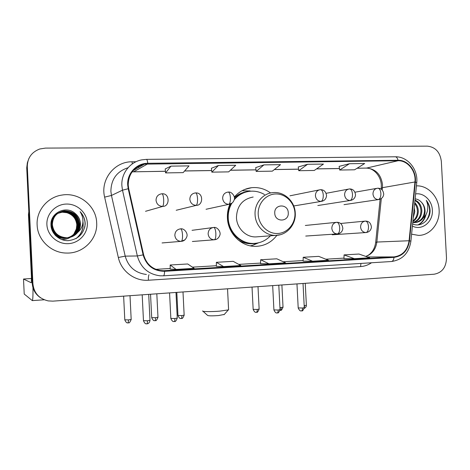 <?xml version="1.0" encoding="UTF-8"?>
<svg xmlns="http://www.w3.org/2000/svg" width="470" height="470" viewBox="0 0 470 470"><rect width="100%" height="100%" fill="white"/><g stroke="black" fill="none" stroke-linecap="round" stroke-linejoin="round"><path stroke-width="0.7" d="M230.788 203.974L229.906 204.168C228.026 208.527 227.192 213.133 227.415 217.986C227.909 233.425 241.233 246.697 255.51 246.368C264.305 246.133 271.431 242.455 276.895 235.323M270.597 192.982C264.839 188.781 258.5 187.025 251.567 187.7C244.758 188.558 239.013 191.666 234.342 197.018M27.307 166.674L32.924 283.933C33.993 293.063 39.075 298.72 48.169 300.9L52.852 301.141L434.174 274.21C442.111 272.706 446.212 267.307 446.488 257.995L441.336 161.328C440.073 152.104 435.414 147.045 427.365 146.152L45.478 148.097L39.774 148.99C31.578 152.116 27.419 158.008 27.307 166.674L27.013 167.244L26.996 166.591L27.26 163.36L28.899 158.472L27.383 162.726L26.725 167.802L32.277 283.616C32.73 289.62 35.462 294.32 40.491 297.721M32.924 283.933L32.6 283.774C33.053 289.814 35.808 294.543 40.861 297.962C35.808 294.543 33.053 289.814 32.6 283.774L27.013 167.244L32.6 283.774L32.277 283.616M37.136 224.995C37.565 240.047 51.371 253.048 66.534 253.054C83.284 253.741 97.842 238.842 96.673 222.745C96.291 205.989 79.078 192.007 61.964 195.062C47.599 197.036 36.19 210.595 37.136 224.995C37.565 240.047 51.371 253.048 66.534 253.054C83.284 253.741 97.842 238.842 96.673 222.745C96.291 205.989 79.078 192.007 61.964 195.062C47.599 197.036 36.19 210.595 37.136 224.995M411.603 234.183L418.559 235.394C430.297 235.476 440.073 223.127 439.115 209.814C438.651 196.677 427.929 185.233 416.414 185.879C427.929 185.233 438.651 196.677 439.115 209.814C440.073 223.127 430.297 235.476 418.559 235.394L411.603 234.183M128.21 184.992C128.522 173.859 133.938 166.909 144.449 164.142L398.049 160.728C407.707 160.335 416.279 171.215 414.945 181.978L409.082 240.746C407.519 250.269 402.496 255.657 394.001 256.902L162.232 270.796C152.603 269.668 146.399 264.328 143.62 254.769L128.704 188.617L128.21 184.992M127.693 185.004L128.198 188.723L143.121 254.887C146.434 265.685 153.584 271.161 164.582 271.308L394.024 257.366C402.731 256.085 407.884 250.569 409.482 240.805L415.339 182.049C416.708 171.015 407.925 159.865 398.025 160.27L147.786 163.296C136.576 163.172 126.888 173.518 127.693 185.004M349.427 163.725L339.657 170.04L354.586 169.793L364.691 163.513L349.427 163.725L339.164 166.374M307.556 164.288L298.744 170.716L314.277 170.457L323.46 164.071L307.556 164.288L298.28 166.973M170.968 166.133L165.593 172.913L183.153 172.625L189.016 165.887L170.968 166.133L165.223 168.936M218.45 165.493L211.823 172.149L228.667 171.873L235.734 165.258L218.45 165.493L211.418 168.254M263.94 164.876L256.168 171.415L272.336 171.15L280.508 164.653L263.94 164.876L255.733 167.602M343.958 258.664L354.374 258.688L369.626 257.766L358.986 254.035L344.069 254.899L343.958 258.67M216.353 266.308L223.544 266.566L240.81 265.526L233.191 261.338L216.359 262.313L216.353 266.32M170.199 269.075L176.115 269.422L194.145 268.335L187.718 263.976L170.169 264.998L170.199 269.081M303.121 261.114L312.556 261.203L328.442 260.251L318.719 256.373L303.203 257.272L303.121 261.12M268.987 263.829L285.537 262.83L276.818 258.805L260.668 259.74L260.539 263.664L268.987 263.829L260.668 259.74M256.168 171.415L255.727 167.579M211.823 172.149L211.412 168.231M165.593 172.913L165.217 168.912M298.744 170.716L298.274 166.95M339.657 170.04L339.158 166.351M223.544 266.566L216.359 262.313M176.115 269.422L170.169 264.998M312.556 261.203L303.203 257.272M354.374 258.688L344.069 254.899M58.209 213.08L62.792 211.753C71.505 211.817 76.487 216.077 77.75 224.531C77.233 232.679 72.809 237.285 64.472 238.355C60.812 238.378 57.657 237.274 55.008 235.035M58.121 213.139L62.598 211.858C71.287 211.929 76.263 216.177 77.521 224.607C77.01 232.738 72.592 237.332 64.273 238.402C61.029 238.431 58.18 237.556 55.719 235.787M58.568 212.845L63.579 211.312C72.368 211.383 77.397 215.683 78.666 224.208C78.149 232.439 73.684 237.091 65.271 238.167C57.399 237.738 52.663 233.749 51.054 226.193M77.656 232.427C79.642 229.807 80.57 226.863 80.452 223.597C80.17 219.519 78.419 216.159 75.206 213.521C66.37 205.102 50.314 212.699 50.966 224.642C50.948 233.508 59.249 240.969 68.209 240.646C78.132 239.395 83.789 233.942 85.188 224.272L85.17 223.256C84.9 218.809 83.202 214.943 80.082 211.659C82.415 215.272 83.308 219.196 82.761 223.426C82.215 227.034 80.511 230.03 77.656 232.427C74.977 235.752 71.393 237.532 66.91 237.779C58.492 237.227 53.639 232.891 52.358 224.772C52.663 216.97 56.67 212.334 64.378 210.86C73.25 210.93 78.326 215.278 79.606 223.885C79.083 232.192 74.571 236.886 66.082 237.973C57.739 237.426 52.934 233.132 51.665 225.095C51.618 219.719 53.891 215.654 58.474 212.898L63.38 211.418C72.151 211.488 77.168 215.783 78.437 224.29C77.92 232.497 73.461 237.138 65.066 238.214C59.355 238.167 55.084 235.676 52.258 230.752M75.206 213.521C78.408 216.253 80.112 219.625 80.317 223.638C79.794 232.004 75.253 236.733 66.699 237.832C58.303 237.274 53.462 232.95 52.182 224.854C52.493 217.07 56.488 212.44 64.178 210.971C73.026 211.048 78.09 215.378 79.371 223.967C78.848 232.251 74.348 236.939 65.876 238.026C57.557 237.473 52.763 233.191 51.494 225.171C51.453 219.76 53.75 215.689 58.38 212.957M52.946 217.222L57.287 213.609M57.469 213.503L57.763 213.368M57.863 213.321L62.022 212.187C70.653 212.252 75.6 216.47 76.845 224.842L76.334 228.955L73.772 234.272M76.334 228.955L76.804 224.854C76.152 218.72 72.821 214.667 66.811 212.699L62.022 212.187M53.216 216.776L56.917 213.803M57.775 213.38L61.828 212.293M50.966 224.584C51.23 219.578 53.48 215.83 57.734 213.327L58.022 213.186M51.635 220.207C52.887 217.134 54.89 214.861 57.64 213.386M73.091 235.059C69.936 238.237 66.076 239.718 61.505 239.488M46.894 224.625C47.329 235.335 57.434 244.259 68.244 243.666C79.066 243.225 87.913 233.584 87.326 223.097C86.897 212.61 77.145 203.68 66.329 204.056C55.507 204.28 46.295 213.921 46.894 224.625M80.082 211.659C84.189 216.294 85.752 221.476 84.77 227.192M82.896 222.093C83.683 228.649 81.416 234.131 76.099 238.543M82.92 221.476C83.942 228.138 81.774 233.766 76.404 238.366M32.959 287.705C33.07 295.783 32.853 300.089 32.307 300.612L24.223 294.05M31.496 278.475L23.506 279.033L31.361 282.817L31.437 277.041L28.453 214.725L28.829 211.582M224.296 314.442L218.456 315.558C211.864 315.993 208.228 315.928 207.54 315.364L202.999 311.246M202.641 310.923C201.736 311.716 211.23 311.863 219.643 311.152L228.344 309.9L228.579 309.424M288.263 212.757C288.134 203.422 273.969 203.857 274.756 213.251C274.932 222.662 289.091 222.069 288.263 212.757M253.177 197.036C242.467 199.092 236.892 205.966 236.457 217.639C236.792 228.232 246.027 237.321 255.862 236.915L257.93 236.757M264.451 194.51C259.887 191.854 255.028 190.773 249.864 191.278C243.66 192.03 238.454 194.856 234.248 199.762M231.792 203.287C229.196 207.852 228.015 212.828 228.244 218.215C228.679 231.974 240.611 243.801 253.365 243.431C260.075 243.272 265.773 240.722 270.467 235.787M246.398 191.925C241.762 193.029 237.767 195.367 234.407 198.939M230.87 203.821C228.432 208.28 227.321 213.116 227.545 218.327C227.985 232.051 239.882 243.842 252.607 243.472L254.1 243.419M258.6 242.802L252.649 245.334L250.363 245.851M242.103 190.685L250.099 191.02M414.223 207.887L414.798 211.641L413.23 217.863M413.906 211.042L413.5 215.125M414.752 202.576C417.037 204.891 418.224 207.787 418.294 211.265C418.153 215.824 416.338 219.284 412.848 221.652M414.657 203.522C416.455 205.766 417.372 208.38 417.413 211.359C417.342 215.372 415.838 218.615 412.907 221.082M414.998 200.097C419.228 201.859 421.514 205.455 421.854 210.889C421.52 216.834 418.811 220.706 413.741 222.498M413.3 222.61L412.742 222.715M414.951 200.561C418.694 202.547 420.691 206.019 420.956 210.983C420.656 216.705 418.1 220.524 413.295 222.445M412.625 223.932C420.603 227.703 429.844 220.489 430.091 211.083L430.068 210.219C429.827 206.436 428.558 203.14 426.272 200.343C427.724 203.428 428.135 206.776 427.512 210.384C426.919 213.451 425.456 216.006 423.123 218.039C424.533 215.824 425.18 213.321 425.056 210.542C424.815 207.076 423.511 204.215 421.155 201.959C423.358 204.297 424.492 207.176 424.557 210.595C424.11 217.228 420.95 221.211 415.081 222.545L412.76 222.563M423.123 218.039C421.108 220.818 418.435 222.322 415.098 222.545L412.778 222.357M412.407 226.076C421.907 231.146 433.358 221.811 432.353 210.067C432.048 200.567 423.817 192.553 415.609 193.928M421.155 201.959C419.416 200.138 417.407 199.11 415.116 198.88M426.272 200.343C430.731 207.012 430.737 213.785 426.29 220.671M425.338 215.607C423.958 219.972 421.508 223.074 417.983 224.901M426.073 214.426C424.868 219.331 422.319 222.815 418.435 224.86M414.945 181.978L382.433 187.677L382.51 184.733C381.088 174.517 375.783 168.959 366.582 168.072L357.118 168.219M382.198 189.962L382.433 187.677L381.229 188.488L381.164 189.105M147.809 163.813L133.744 171.744L132.129 171.838M160.164 275.814L163.472 275.82L160.164 275.814C148.356 274.321 140.747 267.7 137.346 255.962L122.488 190.191L121.871 185.679C121.078 173.436 130.025 161.95 141.74 159.871L146.364 159.365C146.981 159.395 147.451 160.705 147.786 163.296M128.057 167.72C116.848 171.409 111.12 179.276 110.885 191.308L111.455 195.467L125.202 256.132C128.351 266.966 135.413 273.076 146.382 274.462M128.198 188.723L122.488 190.191L111.455 195.467L104.622 197.13C100.151 179.628 114.527 161.445 132.076 161.786L136.012 161.745M394.024 257.366C393.701 259.839 392.873 261.22 391.545 261.508L163.472 275.82C164.124 275.555 164.494 274.051 164.582 271.308M409.482 240.805L410.903 241.198C409.006 253.03 402.555 259.798 391.545 261.508L163.489 275.82M415.339 182.049L416.737 182.642L410.886 241.345M371.529 262.765C368.186 265.033 364.544 266.308 360.602 266.584L148.408 280.232C134.778 281.342 121.242 271.261 118.334 257.49L125.202 256.132L137.346 255.962L143.121 254.887M395.387 156.792C407.737 156.416 418.288 169.558 416.737 182.642L416.708 182.918M398.025 160.27C397.456 157.967 396.504 156.81 395.17 156.792L146.47 159.365M118.334 257.49L104.622 197.13M139.613 166.915L137.34 166.944M148.996 274.721C148.502 275.655 148.303 277.494 148.408 280.232M360.937 263.429L360.602 266.584M132.076 161.786L132.264 163.924M394.001 256.902L367.399 256.984M365.83 256.432C372.117 254.147 375.794 249.353 376.852 242.056L381.323 198.516M409.082 240.746L376.852 242.056L375.683 242.426C375.089 246.362 373.82 249.547 371.87 251.961L370.26 253.677C369.144 254.775 367.628 255.68 365.713 256.397M398.049 160.728L366.582 168.072L357.036 168.272M339.446 168.501L316.574 168.859M298.55 169.141L274.38 169.523M255.986 169.817L230.435 170.216M211.653 170.516L184.622 170.939M165.434 171.245L132.105 171.867M164.559 270.791L159.477 270.444M155.817 269.339L170.193 268.482L155.817 269.339M192.4 267.154L216.353 265.726L192.4 267.154M238.748 264.393L260.627 263.088L238.748 264.393M283.181 261.743L303.132 260.55L283.175 261.743M325.81 259.199L343.975 258.118L325.81 259.199M133.445 171.803L165.44 171.297M365.93 168.131L366.242 168.125C372.504 167.69 380.753 174.793 381.317 185.051M28.952 214.273L28.453 214.725M23.506 279.033L24.223 294.061M28.476 214.208L28.934 213.791M294.943 213.051C294.473 202.582 285.549 193.628 275.726 193.957C265.897 194.133 257.595 203.716 258.212 214.402C258.682 225.089 267.929 234.042 277.747 233.49C287.575 233.102 295.548 223.52 294.943 213.051M255.862 236.915L275.708 235.382C286.794 235.376 296.1 224.578 295.26 213.08C294.913 201.295 284.068 191.231 272.835 192.635C262.665 193.358 254.317 203.622 255.075 214.696C255.439 226.058 265.268 235.811 275.708 235.382L280.332 234.712M238.055 239.841C243.719 243.413 249.723 244.553 256.074 243.26M248.336 191.496C243.084 191.971 238.449 194.016 234.424 197.617M161.968 193.805L161.38 193.857C157.949 194.557 156.169 196.701 156.04 200.285C156.61 204.097 158.772 206.136 162.532 206.4C163.395 205.772 163.777 203.516 163.678 199.644C163.407 195.943 162.837 193.998 161.968 193.805C169.876 192.917 170.052 206.589 162.855 206.383L162.532 206.4M128.145 322.872L128.592 319.911L124.797 319.817L123.633 296.141M131.177 319.406L128.592 319.911M195.602 192.929L195.062 192.976C191.713 193.652 189.974 195.767 189.845 199.315C190.403 203.069 192.5 205.079 196.149 205.337C197.159 204.714 197.623 202.494 197.541 198.675C197.259 195.038 196.613 193.123 195.602 192.929C203.768 192.359 203.251 205.584 196.437 205.325L196.149 205.337M155 320.657L155.076 320.663C155.441 320.458 155.599 319.477 155.541 317.72L151.698 317.626L150.541 294.238M157.979 317.238L155.541 317.72M227.733 192.13C224.46 192.776 222.762 194.856 222.645 198.375C223.185 202.076 225.23 204.056 228.767 204.309C229.918 203.692 230.459 201.501 230.388 197.741C230.094 194.157 229.378 192.271 228.232 192.089L227.733 192.13M181.214 318.49L181.303 318.495C181.726 318.29 181.908 317.315 181.861 315.582L177.96 315.488L176.814 292.381M184.152 315.129L181.861 315.582M228.767 204.309L232.027 203.105M320.129 189.733C317.097 190.315 315.523 192.306 315.417 195.708C315.922 199.251 317.802 201.148 321.045 201.401C322.561 200.796 323.301 198.692 323.278 195.091C322.955 191.66 322.044 189.862 320.546 189.698L320.129 189.733M256.309 312.286L256.426 312.291C256.984 312.08 257.249 311.134 257.208 309.454L253.16 309.366L252.026 287.07M259.14 309.072L257.208 309.454M321.045 201.401L322.585 201.095M349.192 188.981C346.231 189.545 344.704 191.507 344.598 194.874C345.098 198.363 346.925 200.238 350.079 200.484C351.701 199.879 352.5 197.805 352.488 194.257C352.159 190.879 351.19 189.105 349.592 188.946L349.192 188.981M280.214 310.312L280.337 310.318C280.942 310.1 281.23 309.166 281.195 307.503L279.944 307.58M283.022 307.145L281.195 307.503M350.079 200.484L351.354 200.261M377.445 188.247C374.561 188.799 373.068 190.732 372.969 194.057C373.462 197.5 375.236 199.345 378.309 199.591C380.03 198.998 380.888 196.948 380.882 193.446C380.547 190.115 379.525 188.37 377.833 188.217L377.445 188.247M304.284 307.903L304.648 305.6L304.178 305.635M306.375 305.259L304.648 305.6M378.309 199.591L379.39 199.427M146.893 323.824L146.975 323.836C147.333 323.619 147.486 322.608 147.427 320.787L143.468 320.675L142.193 294.831M180.615 228.855C176.949 229.383 175.028 231.557 174.846 235.376C175.369 239.048 177.419 241.04 181.003 241.357L181.267 241.345C182.196 240.834 182.613 238.689 182.525 234.918C182.231 231.111 181.596 229.09 180.615 228.855M149.989 320.27L147.427 320.787M181.238 241.351L184.945 239.812M174.217 321.539L174.305 321.545C174.722 321.333 174.905 320.329 174.852 318.531L170.839 318.419L169.57 292.898M213.721 227.462C210.166 227.985 208.304 230.124 208.128 233.884C208.645 237.509 210.642 239.477 214.132 239.776L214.373 239.77C215.442 239.259 215.942 237.144 215.859 233.425C215.56 229.677 214.843 227.686 213.721 227.462M177.261 318.037L174.852 318.531M214.338 239.77L216.306 239.318M277.141 312.92L277.276 312.926C277.893 312.703 278.187 311.733 278.152 310.018L273.916 309.918L272.676 285.613M336.773 222.298C333.612 222.78 331.961 224.795 331.826 228.338C332.308 231.78 334.111 233.643 337.237 233.913L337.431 233.907C338.976 233.396 339.74 231.387 339.71 227.88C339.363 224.349 338.382 222.486 336.773 222.298M280.05 309.63L278.152 310.018M337.378 233.913L337.948 233.849M301.393 310.893L301.54 310.893C302.198 310.67 302.515 309.712 302.486 308.014L298.197 307.921L296.964 283.898M365.396 221.094C362.317 221.57 360.719 223.555 360.584 227.051C361.06 230.453 362.816 232.286 365.866 232.55L366.048 232.544C367.693 232.033 368.515 230.053 368.498 226.593C368.139 223.109 367.105 221.276 365.396 221.094M304.278 307.65L302.486 308.014M365.989 232.55L366.465 232.503M244.518 189.533L251.567 187.7M381.329 185.233L381.27 188.071M144.449 164.142L133.063 170.669M139.549 166.95L137.287 166.979M162.232 270.796L161.745 270.761M375.706 242.203L380.13 199.18M339.457 168.548L316.504 168.912M298.556 169.194L274.316 169.576M255.991 169.864L230.376 170.269M211.659 170.563L184.575 170.992M44.256 299.778L32.307 300.612M224.049 314.718L228.344 309.9M227.539 288.803L228.596 309.783M252.607 243.472L253.365 243.431M251.021 191.184L248.983 190.814M256.972 243.131L252.649 245.334M124.803 319.923C126.765 324.183 127.987 322.508 127.805 322.89L128.686 322.802C129.144 323.319 129.978 322.226 131.183 319.512L130.008 295.689M145.524 211.3L162.855 206.383M151.704 317.726C153.667 321.985 154.877 320.281 154.671 320.675L155.529 320.587C155.987 321.098 156.804 320.017 157.985 317.344L156.816 293.797M176.197 210.272L196.437 205.325M177.966 315.582C179.951 319.829 181.091 318.102 180.903 318.507L181.749 318.425C182.196 318.93 183 317.867 184.158 315.223L182.995 291.946M206.048 209.273L229.025 204.297C231.528 204.033 233.285 202.47 234.289 199.609C235.505 196.971 231.969 191.413 228.35 192.083M253.166 309.448C255.21 313.672 256.197 311.874 256.038 312.303L256.832 312.227C257.243 312.732 258.012 311.71 259.146 309.154L258.001 286.647M289.949 195.814L319.112 189.939M293.726 205.972L321.239 201.389C324.447 200.843 326.215 198.904 326.55 195.573C325.927 191.713 323.977 189.757 320.704 189.692M280.02 310.329L280.737 310.253C281.142 310.752 281.906 309.742 283.028 307.221L281.888 284.961M326.127 193.305L348.305 189.146M317.82 205.537L350.256 200.473C353.428 199.92 355.191 198.046 355.537 194.856C354.979 190.984 353.052 189.016 349.756 188.94M354.997 192.201L376.67 188.382M304.255 308.285C303.837 308.614 306.428 307.615 306.381 305.33L305.247 283.316M344.005 204.656L378.468 199.586C381.669 198.969 383.42 197.147 383.726 194.11C383.214 190.256 381.311 188.294 378.003 188.212M143.473 320.793C145.465 325.164 146.734 323.448 146.546 323.842L147.463 323.748C147.098 323.93 149.578 323.519 149.995 320.381L148.708 294.367M180.697 228.849C184.228 228.144 188.047 233.29 186.907 236.457C185.832 239.536 183.952 241.163 181.267 241.345L162.068 242.943M170.839 318.525C172.889 322.913 174.041 321.139 173.882 321.556L174.781 321.468C175.228 321.997 176.056 320.893 177.266 318.143L175.986 292.44M213.815 227.457C217.434 226.722 221.141 232.192 219.878 235.112C218.785 238.049 216.952 239.6 214.373 239.77L192.365 241.492M192.036 230.318L212.693 227.603M273.922 310.006C275.978 314.301 277 312.509 276.859 312.932L277.676 312.861C278.123 313.367 278.91 312.321 280.055 309.718L278.798 285.178M336.908 222.292C340.374 222.334 342.354 224.401 342.847 228.485C342.336 231.716 340.533 233.52 337.431 233.907L305.729 236.058M305.336 225.465L336.203 222.357M298.197 307.997C300.277 312.28 301.288 310.47 301.123 310.905L301.934 310.829C302.369 311.334 303.156 310.3 304.284 307.732L303.032 283.469M365.537 221.088C369.015 221.141 370.977 223.203 371.418 227.28C370.93 230.365 369.138 232.121 366.048 232.544L332.261 234.783M340.615 223.485L364.885 221.147M414.205 222.616L415.098 222.545"/></g></svg>

